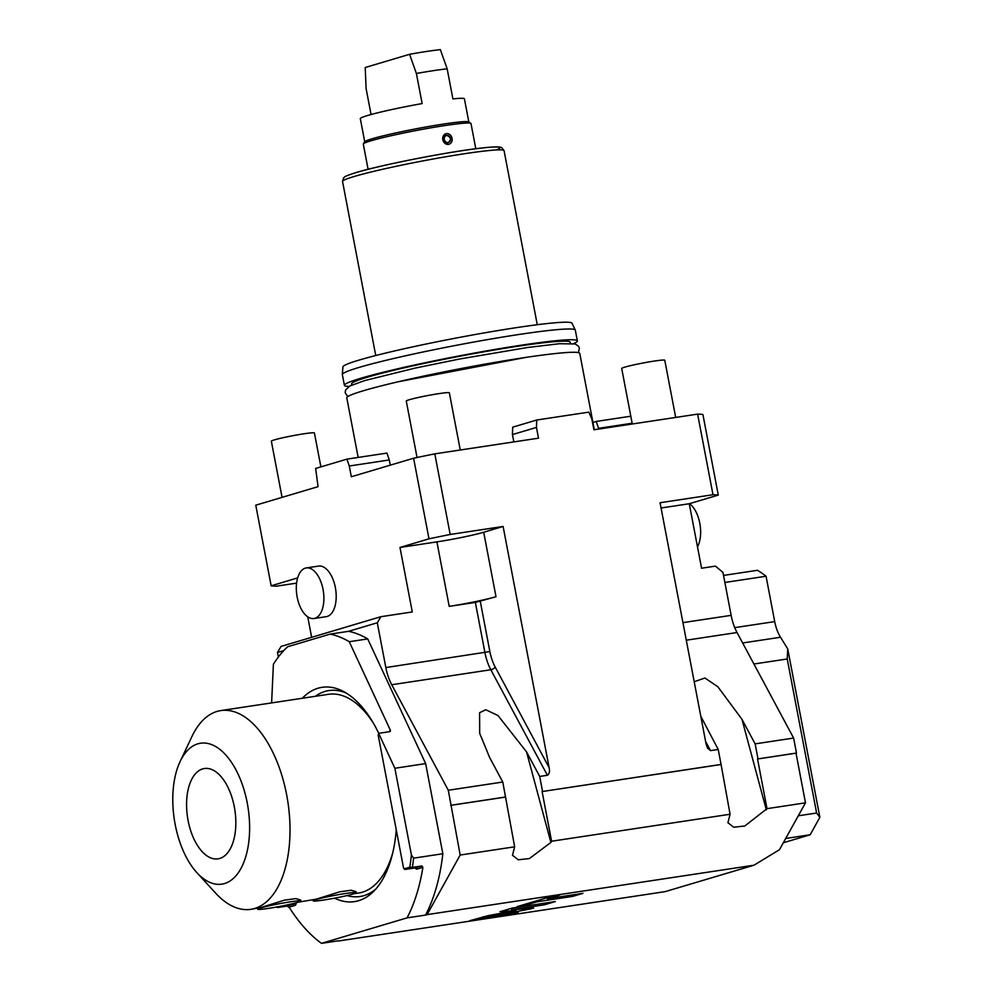 <?xml version="1.0" encoding="UTF-8"?>
<svg xmlns="http://www.w3.org/2000/svg" width="993" height="993" viewBox="0 0 993 993"><rect width="100%" height="100%" fill="white"/><g stroke="black" fill="none" stroke-linecap="round" stroke-linejoin="round"><path stroke-width="1.49" d="M278.363 657.043L277.481 652.475L281.081 646.406L380.89 616.703L412.281 611.949L399.98 547.466L428.988 538.827L413.609 458.22L351.323 476.752L349.275 466.002L346.917 459.138L315.637 468.448L318.058 486.657L255.772 505.189L271.151 585.808A232.052 14.473 169.2 0 0 276.439 586.168L296.609 583.127M271.151 585.808L297.652 577.914M311.641 637.307L307.743 616.852M318.592 566.084A25.582 13.405 81.4 0 1 335.349 587.521A25.582 13.405 81.4 0 1 326.238 616.665L313.925 618.527A25.582 13.405 -98.6 0 0 323.035 589.383A25.582 13.405 81.4 0 0 306.278 567.934L318.592 566.084M697.62 414.118A232.052 14.473 -10.8 0 1 702.907 414.478L718.287 495.097A232.052 14.473 169.2 0 0 712.999 494.725L697.62 414.118L593.913 429.795L591.853 419.046L588.837 412.132L536.741 420.014L512.711 427.164L512.438 434.574L536.456 427.424L538.516 438.174L434.797 453.851L450.177 534.457A232.052 14.473 169.2 0 0 428.988 538.827M413.609 458.22A232.052 14.473 -10.8 0 1 434.797 453.851M496.004 596.719A34.718 2.16 169.2 0 1 449.208 606.363L475.362 602.416L496.004 596.719L483.703 532.236L503.103 526.464L549.117 767.651C549.961 771.362 549.39 773.907 547.404 775.285L490.827 669.754A36.542 19.152 81.4 0 1 484.932 652.575L475.362 602.416M380.89 616.703L377.29 622.772L385.843 667.557A36.542 19.152 -98.6 0 0 391.726 684.736L448.302 790.254L502.781 782.025L489.611 757.448L479.681 733.318L479.594 712.713L485.776 709.747L497.989 715.543L526.538 751.875L550.904 842.436L529.381 858.56L518.284 859.801L512.5 855.283L514.647 846.806L460.181 855.047L448.302 790.254M399.98 547.466L436.908 541.88A34.718 2.16 169.2 0 0 483.703 532.236M450.177 534.457L503.103 526.464M536.456 427.424L536.741 420.014M460.181 855.047L427.102 914.615L753.948 865.213L779.455 849.723L805.484 802.84L767.018 808.662L744.812 825.99L733.715 827.231L727.931 822.725L730.078 814.248L551.587 841.232L542.104 791.558L721.067 764.436L718.212 749.454L710.516 750.621L707.5 748.101L706.073 743.918L660.06 502.731L712.999 494.725M542.563 791.421L539.708 776.439L547.404 775.285M513.828 441.897L512.438 434.574M718.287 495.097L689.266 503.736L661.065 507.994M767.018 808.662L757.535 758.987L796.473 753.029L793.618 738.06L737.042 632.529A36.542 19.152 81.4 0 1 731.146 615.35L722.941 572.365L715.419 566.122L701.567 568.219L689.266 503.736M598.705 429.075L598.568 428.318L632.156 423.241M598.568 428.318L596.21 421.454L592.933 422.422M630.816 416.216L596.21 421.454M338.116 940.83L321.484 943.35A162.616 85.212 81.4 0 1 289.137 907.168L287.101 906.075L277.568 907.515L282.707 905.852M287.287 906.063L289.695 908.061M277.481 652.475L283.787 650.601M271.61 702.92L273.398 664.292A162.616 85.212 -98.6 0 1 287.747 646.716L330.098 634.117L348.568 631.325L377.29 622.772M427.102 914.615L425.55 915.087A162.616 85.212 -98.6 0 0 442.841 853.744L413.597 858.163A162.616 85.212 81.4 0 1 412.368 867.398L409.824 867.174A160.792 84.256 81.4 0 0 411.4 854.899L413.597 858.163M348.568 631.325A162.616 85.212 -98.6 0 1 367.72 638.921L425.649 763.605L442.841 853.744M415.248 867.907A3.289 1.725 -98.6 0 0 417.01 869.111A1.465 1.241 73.4 0 0 415.496 867.857L421.913 865.958L412.368 867.398M421.913 865.958L422.894 867.361A162.616 85.212 81.4 0 1 407.08 917.867L321.484 943.35M425.55 915.087L407.08 917.867M753.948 865.213L665.236 891.615L338.39 941.016M488.308 915.608L469.726 920.722L512.81 914.218L518.197 912.617L483.293 917.892L530.945 908.818L533.638 908.012L511.668 909.762L544.437 904.797L555.323 901.557L512.239 908.074L499.963 911.723L516.025 910.457L488.308 915.608M536.977 901.793L572.725 896.381L582.978 893.328L547.23 898.739L559.779 895.003L552.443 896.108L517.105 906.634L524.441 905.517L536.977 901.793L536.791 900.775M367.72 638.921L349.251 641.714A162.616 85.212 -98.6 0 0 330.098 634.117M349.251 641.714L390.336 730.153L389.728 731.667L379.264 733.244L378.954 734.001L394.866 768.259L411.4 854.899M378.805 733.467A108.374 56.787 -98.6 0 0 343.119 691.289A108.374 56.787 -98.6 0 0 302.282 698.278M334.554 898.168A108.374 56.787 -98.6 0 0 373.393 891.615A108.374 56.787 -98.6 0 0 396.244 829.714M378.954 734.001L378.234 735.354L403.53 867.907L404.288 868.825L409.824 867.174M379.264 733.244L378.234 735.354M403.53 867.907L405.032 869.446L410.767 867.733M394.866 768.259L425.649 763.605M390.485 730.749L389.728 731.667A1.465 1.241 -106.6 0 0 390.485 730.749M378.482 735.366L379.065 733.306L378.321 734.386M403.766 867.932L405.032 869.446L403.866 868.652M277.32 907.453L276.762 906.77M315.277 696.316A104.153 54.578 81.4 0 1 346.123 692.99M346.967 895.562A104.153 54.578 -98.6 0 0 375.764 889.107M373.356 723.127A100.492 52.654 -98.6 0 0 328.522 694.306L220.806 710.591A100.492 52.654 -98.6 0 0 191.959 736.471L180.093 761.569A71.26 37.337 -98.6 0 0 175.165 824.413A71.26 37.337 81.4 0 0 196.887 872.661L215.642 893.141A100.492 52.654 81.4 0 0 250.844 909.327L260.774 907.552L284.482 900.154L295.827 898.615L300.656 900.006L300.854 901.011A21.92 1.365 -10.8 0 1 297.776 902.327A21.92 1.365 169.2 0 1 273.683 907.54A21.92 1.365 169.2 0 1 257.77 909.228A21.92 1.365 169.2 0 1 260.849 907.912A21.92 1.365 -10.8 0 1 284.941 902.711A21.92 1.365 -10.8 0 1 300.854 901.011M392.88 852.267A100.492 52.654 81.4 0 1 358.56 893.042L353.793 893.762M250.844 909.327A100.492 52.654 81.4 0 0 286.654 794.834A100.492 52.654 -98.6 0 0 220.806 710.591M312.994 899.931L313.167 900.862A21.92 1.365 169.2 0 1 316.246 899.534A21.92 1.365 -10.8 0 1 340.338 894.333A21.92 1.365 -10.8 0 1 356.251 892.645L356.053 891.627L351.224 890.237L339.879 891.776L316.171 899.186L298.397 902.14M180.093 761.569A71.26 37.337 -98.6 0 1 216.437 747.009A71.26 37.337 -98.6 0 1 247.245 802.952A71.26 37.337 81.4 0 1 237.997 873.195A71.26 37.337 81.4 0 1 196.887 872.661M234.311 806.812A45.678 23.931 81.4 0 1 218.038 858.846A45.678 23.931 81.4 0 1 188.099 820.566A45.678 23.931 81.4 0 1 204.384 768.52A45.678 23.931 81.4 0 1 234.311 806.812M313.167 900.862A21.92 1.365 169.2 0 0 329.08 899.161A21.92 1.365 169.2 0 0 353.173 893.961A21.92 1.365 -10.8 0 0 356.251 892.645M551.587 841.232L550.904 842.436M718.212 749.454L700.81 716.313M694.219 681.744L704.906 677.996L717.889 686.808L741.97 719.304L766.335 809.878M730.078 814.248L721.067 764.436M793.618 738.06L755.139 743.869L741.97 719.304M805.484 802.84L796.014 753.166L757.535 758.987M758.007 758.851L755.139 743.869M723.525 575.419L757.473 570.292A173.589 90.959 -98.6 0 1 766.062 576.238L724.865 582.469M783.328 842.759L810.176 834.765L785.711 838.464M810.176 834.765L819.858 817.326L816.618 813.019L798.298 815.799M753.91 664.007L787.226 658.967L816.618 813.019M787.226 658.967L787.734 648.901L780.523 637.245L742.64 642.967M766.062 576.238L774.714 621.606A29.231 15.317 -98.6 0 0 780.523 637.245M787.734 648.901L819.858 817.326M720.608 764.573L542.104 791.558M539.708 776.439L526.538 751.875M514.647 846.806L502.781 782.025M451.17 805.236L505.636 796.994M505.176 797.131L450.698 805.373M516.025 910.457L515.826 909.427M544.437 904.797L544.139 903.258M511.668 909.762L511.395 908.322M483.293 917.892L483.082 916.762M512.81 914.218L512.673 913.448M572.725 896.381L572.452 894.929M524.441 905.517L524.242 904.499M547.23 898.739L547.031 897.722M697.496 546.833A25.582 13.405 81.4 0 0 699.792 523.224A25.582 13.405 -98.6 0 0 689.502 503.662M346.917 459.138L386.935 453.093L389.281 459.958L349.275 466.002M389.281 459.958L390.274 465.158M594.323 429.733L579.763 353.421A118.589 7.398 -10.8 0 0 493.732 362.594A118.589 7.398 -10.8 0 0 363.413 390.745A118.589 7.398 169.2 0 0 346.793 397.87L358.163 457.438M351.783 385.011L351.584 383.956A111.278 6.939 169.2 0 1 367.174 377.278A111.278 6.939 -10.8 0 1 489.462 350.852A111.278 6.939 -10.8 0 1 570.193 342.25L570.392 343.317M344.397 385.321L342.349 374.584A118.589 7.398 -10.8 0 1 342.349 374.46A118.589 7.398 -10.8 0 1 358.969 367.46A118.589 7.398 -10.8 0 1 488.345 339.469A118.589 7.398 -10.8 0 1 575.282 330.024A118.589 7.398 -10.8 0 1 575.319 330.135L577.367 340.884A118.589 7.398 -10.8 0 0 491.336 350.057A118.589 7.398 -10.8 0 0 361.018 378.209A118.589 7.398 169.2 0 0 344.397 385.321A118.589 7.398 169.2 0 0 348.891 386.451M577.367 340.884A118.589 7.398 -10.8 0 1 573.619 343.59M342.349 374.46L342.908 366.926A116.628 7.274 -10.8 0 1 359.255 360.037A116.628 7.274 -10.8 0 1 486.496 332.518A116.628 7.274 -10.8 0 1 571.993 323.221L575.282 330.024M475.796 148.739L470.992 123.542A54.814 3.413 169.2 0 0 470.843 123.355A54.814 3.413 169.2 0 0 444.876 125.565A54.814 3.413 169.2 0 0 370.985 140.795A54.814 3.413 169.2 0 0 363.364 143.861A54.814 3.413 169.2 0 0 363.301 144.084L368.105 169.282M448.997 144.258L448.464 144.37C441.674 141.738 440.991 138.151 446.416 133.621A5.486 4.655 73.4 0 0 445.869 133.745L446.416 133.621A5.486 4.655 73.4 0 1 451.989 137.977A5.486 4.655 73.4 0 1 448.997 144.246L448.997 144.246A5.486 4.655 73.4 0 1 448.464 144.37A5.486 4.655 73.4 0 1 442.89 140.013A5.486 4.655 73.4 0 1 445.869 133.745L445.869 133.745M363.364 143.861L364.816 141.726A52.989 3.302 -10.8 0 1 443.61 124.051A52.989 3.302 169.2 0 1 468.721 121.916L470.843 123.355M468.833 121.99L464.414 98.803A52.989 3.302 -10.8 0 0 452.907 98.928L447.16 68.815A52.989 3.302 -10.8 0 0 433.42 70.652A52.989 3.302 -10.8 0 0 416.39 73.47L409.588 54.305A47.503 2.967 -10.8 0 1 440.358 49.65L447.16 68.815M371.059 114.53L366.082 88.451L365.225 67.499L409.588 54.305M364.741 141.85L360.31 118.663A52.989 3.302 -10.8 0 1 422.137 103.57L416.39 73.47M446.391 135.495L446.751 135.42C451.107 137.22 451.567 139.616 448.116 142.582A3.649 3.103 -106.6 0 1 446.751 135.42A3.649 3.103 -106.6 0 1 448.116 142.582L448.476 142.495M417.048 457.5L406.274 401.035A21.92 1.365 169.2 0 1 409.339 399.72A21.92 1.365 -10.8 0 1 433.444 394.519A21.92 1.365 -10.8 0 1 449.345 392.818L460.255 450.003M282.062 497.369L271.35 441.19A21.92 1.365 169.2 0 1 274.416 439.874A21.92 1.365 -10.8 0 1 298.521 434.673A21.92 1.365 -10.8 0 1 314.421 432.973L320.888 466.884M632.293 423.999L621.705 368.477A21.92 1.365 169.2 0 1 624.771 367.149A21.92 1.365 -10.8 0 1 648.876 361.949A21.92 1.365 -10.8 0 1 664.776 360.248L675.687 417.432M313.925 618.527A25.582 13.405 -98.6 0 1 297.168 597.078A25.582 13.405 81.4 0 1 306.278 567.934M449.208 606.363L436.908 541.88M385.843 667.557L489.859 651.557L480.289 601.398M417.01 869.111L422.894 867.361M296.175 902.786A3.289 1.725 81.4 0 1 295.02 905.417L289.137 907.168M390.336 730.153A3.289 1.725 -98.6 0 0 389.417 731.704M415.359 867.882A1.825 0.956 -98.6 0 0 415.434 867.882A1.825 0.956 -98.6 0 0 415.496 867.857L405.032 869.446M283.713 905.653L293.518 904.164L287.101 906.075M294.102 903.32A1.825 0.956 81.4 0 1 293.518 904.164A1.465 1.241 -106.6 0 1 295.02 905.417M705.601 741.448L710.516 750.621M737.042 632.529L686.287 640.2M731.146 615.35L682.936 622.636M774.714 621.606L734.746 627.638M391.726 684.736L490.827 669.754A3.649 1.75 -28.2 0 0 495.159 667.011A32.893 17.229 81.4 0 1 489.859 651.557M549.117 767.651L495.159 667.011M525.359 910.072L525.098 908.694M375.739 355.531L342.535 181.471A82.22 5.126 -10.8 0 1 354.054 176.531A82.22 5.126 -10.8 0 1 444.417 157.006A82.22 5.126 -10.8 0 1 504.072 150.651L537.275 324.723M356.45 172.484A78.571 4.903 -10.8 0 1 454.161 151.929A78.571 4.903 -10.8 0 1 496.326 149.955M415.62 867.845L404.97 869.458M257.597 908.31L257.77 909.228M578.348 352.614L579.403 348.307L578.584 346.321L575.27 343.975L559.543 343.715L527.631 347.476L459.573 359.019L415.099 368.105L364.617 380.604L349.573 386.078L345.465 390.199L345.241 392.955L347.811 396.579M525.93 357.393L398.305 381.746M342.535 181.471L343.615 177.859C345.403 176.977 341.344 177.288 356.09 172.559C380.518 165.061 447.905 151.842 480.215 148.193C501.527 145.673 500.993 147.672 501.75 147.709L504.072 150.651"/></g></svg>

